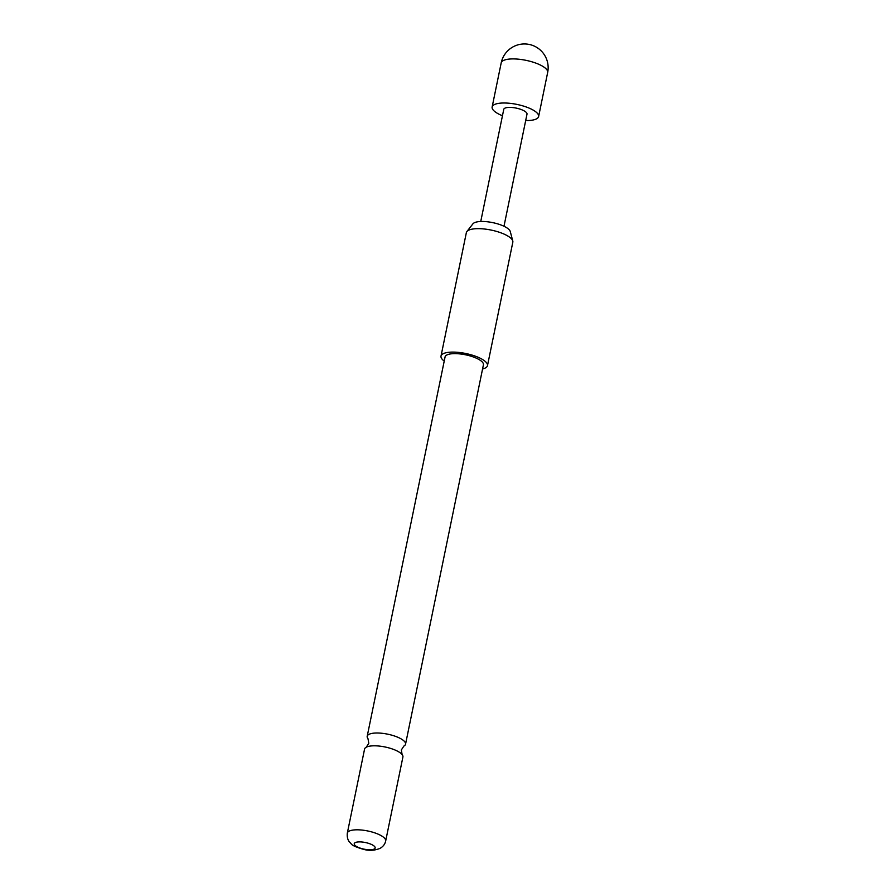 <?xml version="1.0" encoding="UTF-8"?>
<svg xmlns="http://www.w3.org/2000/svg" width="895" height="895" viewBox="0 0 895 895"><rect width="100%" height="100%" fill="white"/><g stroke="black" fill="none" stroke-linecap="round" stroke-linejoin="round"><path stroke-width="1.34" d="M402.123 754.586L401.329 749.976L403.88 746.061A19.578 6.198 -168.4 0 0 405.547 744.17A19.578 6.198 -168.4 0 0 394.292 735.936A19.578 6.198 -168.4 0 0 368.863 734.415A19.578 6.198 -168.4 0 0 367.196 736.305A19.578 6.198 -168.4 0 0 367.99 738.699L368.796 743.297L366.245 747.213A19.578 6.198 11.6 0 1 366.245 747.213A19.578 6.198 11.6 0 1 391.663 748.746A19.578 6.198 11.6 0 1 402.123 754.586A19.578 6.198 11.6 0 1 402.918 756.98L385.678 840.976A19.578 6.198 11.6 0 0 371.156 831.768A19.578 6.198 11.6 0 0 348.994 831.22A19.578 6.198 11.6 0 0 347.327 833.1C346.633 839.309 349.553 842.005 349.341 841.815L351.131 843.772C352.026 845.395 356.322 847.296 364.019 849.478C369.366 850.888 374.714 850.518 380.051 848.37C383.161 846.569 385.029 844.097 385.678 840.976M502.453 115.757A23.729 7.518 11.6 0 1 492.138 106.997A23.729 7.518 11.6 0 1 494.152 104.715A23.729 7.518 11.6 0 1 521.024 105.375A23.729 7.518 11.6 0 1 538.622 116.54A23.729 7.518 11.6 0 1 536.597 118.822A23.729 7.518 11.6 0 1 525.689 120.534M480.749 221.49L503.762 109.38A11.859 3.759 11.6 0 1 504.769 108.239A11.859 3.759 11.6 0 1 518.205 108.575A11.859 3.759 11.6 0 1 526.998 114.157L503.986 226.267M466.866 231.559L472.918 223.839A19.298 6.108 11.6 0 1 474.137 222.866A19.298 6.108 11.6 0 1 494.543 223.034A19.298 6.108 11.6 0 1 510.262 231.503L512.779 240.99A23.729 7.518 -168.4 0 0 493.447 230.586A23.729 7.518 -168.4 0 0 468.365 230.362A23.729 7.518 -168.4 0 0 466.866 231.559A23.729 7.518 -168.4 0 0 466.351 232.655L441.011 356.098A23.729 7.518 11.6 0 1 443.025 353.816A23.729 7.518 11.6 0 1 469.886 354.476A23.729 7.518 11.6 0 1 487.484 365.641A23.729 7.518 11.6 0 1 485.47 367.923A23.729 7.518 11.6 0 1 482.562 368.964M444.222 361.088A23.729 7.518 11.6 0 1 441.011 356.098M355.147 842.665A10.673 3.379 -168.4 0 0 360.383 848.18A10.673 3.379 -168.4 0 0 374.244 849.008A10.673 3.379 -168.4 0 0 369.02 843.493A10.673 3.379 -168.4 0 0 355.147 842.665M347.327 833.1L364.567 749.104A19.578 6.198 11.6 0 1 366.234 747.224M367.196 736.305L445.072 356.937A19.578 6.198 11.6 0 1 446.739 355.046A19.578 6.198 11.6 0 1 468.902 355.595A19.578 6.198 11.6 0 1 483.423 364.802L405.547 744.17M487.484 365.641L512.824 242.187A23.729 7.518 -168.4 0 0 512.779 240.99M501.189 62.907A23.729 7.518 11.6 0 1 503.203 60.625A23.729 7.518 11.6 0 1 534.024 62.471A23.729 7.518 11.6 0 1 547.673 72.45A23.729 23.729 0 0 0 513.103 46.831A23.729 23.729 0 0 0 501.189 62.907L492.138 106.997M538.622 116.54L547.673 72.45"/></g></svg>
